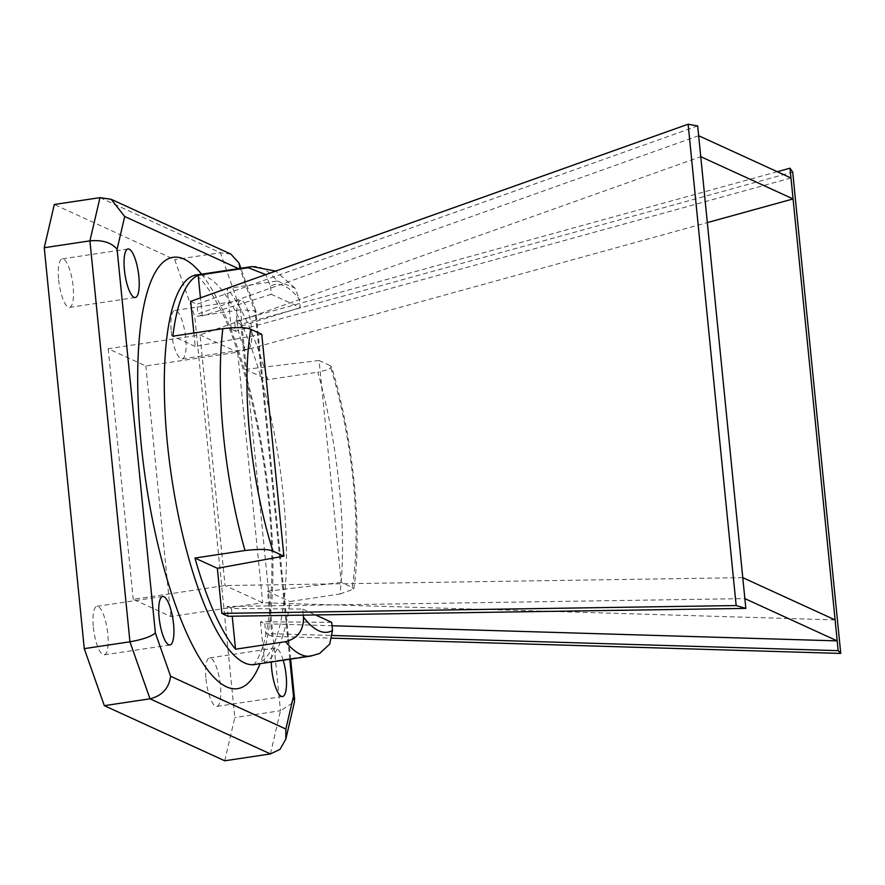 <?xml version="1.0" encoding="UTF-8"?>
<svg xmlns="http://www.w3.org/2000/svg" width="885" height="885" viewBox="0 0 885 885"><rect width="100%" height="100%" fill="white"/><g stroke="black" fill="none" stroke-linecap="round" stroke-linejoin="round"><path stroke-width="0.66" stroke-dasharray="4.42 3.32" d="M330.05 365.549L319.065 360.516L341.212 582.374L352.197 587.397A175.827 48.454 81.5 0 0 330.05 365.549L331.554 366.833L328.623 369.532L317.815 372.154A196.946 54.273 -98.5 0 1 339.409 487.901A196.946 54.273 -98.5 0 1 339.951 594.001L289.915 601.523A196.946 54.273 -98.5 0 1 264.526 662.478L314.562 654.966A196.946 54.273 -98.5 0 1 310.646 656.106M270.467 286.187L271.275 294.307L300.28 307.582L299.462 299.462A175.827 48.454 81.5 0 0 270.467 286.187L265.788 274.615M331.698 622.354L260.455 621.746L264.77 623.726L332.03 625.739M264.77 623.726L265.743 633.505L332.461 635.496M835.097 619.92L262.679 602.762L225.044 585.538L200.032 334.95L700.754 156.678M742.769 577.651L225.044 585.538L133.215 599.322L170.849 616.546L262.679 602.762L237.667 352.175L145.837 365.97L108.202 348.734L200.032 334.95L237.667 352.175L707.325 222.6M228.109 616.27L227.135 606.49L744.86 598.614M790.991 177.985L235.576 331.222L234.602 321.443L240.853 324.308L792.706 172.088M777.295 171.712L234.602 321.443M698.663 135.715L197.941 313.987L196.968 304.208L697.679 125.936M227.135 606.49L231.45 608.471L302.692 609.079L303.301 615.13M302.692 609.079L315.502 614.942M237.014 321.498A24.537 6.759 81.5 0 0 247.877 349.066A24.537 6.759 81.5 0 0 250.931 323.799A24.537 6.759 81.5 0 0 240.598 300.546A24.537 6.759 81.5 0 0 237.014 321.498M283.189 660.232A24.537 6.759 81.5 0 0 275.279 648.019A24.537 6.759 81.5 0 0 271.308 662.013M171.259 331.377A24.537 6.759 81.5 0 0 182.122 358.945A24.537 6.759 81.5 0 0 185.175 333.678A24.537 6.759 81.5 0 0 174.843 310.414A24.537 6.759 81.5 0 0 171.259 331.377M58.664 279.826A24.537 6.759 81.5 0 0 69.528 307.394A24.537 6.759 81.5 0 0 72.57 282.127A24.537 6.759 81.5 0 0 62.238 258.874A24.537 6.759 81.5 0 0 58.664 279.826M224.746 760.79L234.802 717.569L194.788 316.631L174.732 259.626L54.306 204.49M93.345 627.299A24.537 6.759 81.5 0 0 104.209 654.867A24.537 6.759 81.5 0 0 107.251 629.6A24.537 6.759 81.5 0 0 96.93 606.347A24.537 6.759 81.5 0 0 93.345 627.299M205.939 678.85A24.537 6.759 81.5 0 0 216.814 706.418A24.537 6.759 81.5 0 0 219.856 681.151A24.537 6.759 81.5 0 0 209.524 657.898A24.537 6.759 81.5 0 0 205.939 678.85M170.849 616.546L145.837 365.97M108.202 348.734L133.215 599.322M230.874 254.095L220.398 252.767L174.732 259.626M99.972 197.643L220.398 252.767L240.454 309.783L194.788 316.631M290.623 659.115L255.876 311.011L240.454 309.783L280.479 710.71L234.802 717.569M252.159 266.573A196.946 54.273 -98.5 0 1 277.237 280.999L227.191 288.51A196.946 54.273 -98.5 0 1 267.768 379.665L317.815 372.154M319.065 360.516L245.355 369.41L240.853 324.308M341.212 582.374L267.502 591.257L272.005 636.359L331.997 638.162M272.005 636.359L265.743 633.505M193.87 333.037L195.209 346.455L261.761 334.287M190.706 301.354L196.968 304.208M271.275 294.307L202.256 315.967L197.941 313.987M235.576 331.222L231.262 329.242L300.28 307.582M231.45 608.471L232.224 616.203M260.455 621.746L264.526 662.478M267.502 591.257L289.915 601.523M319.607 653.484L314.562 654.966M202.256 315.967L200.452 297.88M195.209 346.455L172.807 336.189M277.237 280.999L294.893 288.023L299.462 299.462M231.262 329.242L227.191 288.51M245.355 369.41L267.768 379.665M339.951 594.001L353.723 589.089L352.197 587.397M255.876 311.011L255.168 312.493L239.979 268.409M270.423 753.931L280.479 710.71L294.517 701.716M201.559 274.173A218.075 60.103 -98.5 0 1 269.505 502.171A218.075 60.103 -98.5 0 1 260.046 663.706M289.782 659.236L255.168 312.493M239.979 269.294L238.519 268.62M254.603 664.524A196.946 54.273 81.5 0 0 283.366 496.308A196.946 54.273 81.5 0 0 196.127 274.992M127.993 248.995L62.238 258.874M135.283 297.526L69.528 307.394M162.685 596.468L96.93 606.347M169.964 644.999L104.209 654.867M240.598 300.546L174.843 310.414M247.877 349.066L182.122 358.945M275.279 648.019L209.524 657.898M282.569 696.539L216.814 706.418M255.82 310.779L240.864 268.277M253.375 664.912C252.778 664.989 255.544 665.52 261.473 650.276C271.551 623.317 275.18 564.298 268.575 501.253C262.779 445.631 252.236 395.152 236.959 349.818C222.212 301.564 196.68 272.027 194.833 274.981M294.893 288.023L275.689 271.087M353.723 589.089C362.806 531.431 353.071 436.537 331.554 366.833"/><path stroke-width="1.33" d="M272.912 551.101L283.908 556.134L261.761 334.287L250.776 329.253A175.827 48.454 81.5 0 0 272.912 551.101C268.465 549.109 259.15 548.921 244.99 550.525A196.946 54.273 -98.5 0 1 222.843 328.678L172.807 336.189A196.946 54.273 -98.5 0 1 198.196 275.235L248.231 267.724A196.946 54.273 -98.5 0 1 252.159 266.573L196.127 274.992A196.946 54.273 81.5 0 0 171.69 477.812A196.946 54.273 81.5 0 0 254.603 664.524L253.375 664.912M332.03 625.739L837.188 640.884L790.006 168.205L777.295 171.712M331.997 638.162L840.75 653.429L838.161 650.663L332.461 635.496M838.161 650.663L837.188 640.884L744.86 598.614L697.679 125.936L688.121 124.21L190.706 301.354L193.87 333.037M707.325 222.6L793.082 198.937L700.754 156.678M283.908 556.134L217.356 568.303L221.858 613.405L228.109 616.27L745.834 608.393L744.86 598.614M303.301 615.13L303.5 617.188A175.827 48.454 81.5 0 0 332.506 630.474L329.718 644.092L319.607 653.484M315.502 614.942L331.698 622.354L332.506 630.474M124.42 269.947A24.537 6.759 81.5 0 0 135.283 297.526A24.537 6.759 81.5 0 0 138.326 272.259A24.537 6.759 81.5 0 0 127.993 248.995A24.537 6.759 81.5 0 0 124.42 269.947M159.101 617.431A24.537 6.759 81.5 0 0 169.964 644.999A24.537 6.759 81.5 0 0 173.006 619.732A24.537 6.759 81.5 0 0 162.685 596.468A24.537 6.759 81.5 0 0 159.101 617.431M271.308 662.013A24.537 6.759 81.5 0 0 271.695 668.971A24.537 6.759 81.5 0 0 282.569 696.539A24.537 6.759 81.5 0 0 283.189 660.232M238.519 268.62L124.697 216.515L111.222 199.324L99.972 197.643L54.306 204.49L44.25 247.723L84.263 648.65L104.319 705.655L224.746 760.79L270.423 753.931L279.992 749.352L285.811 739.174L285.866 729.03L293.477 696.263L289.782 659.236M124.697 216.515L117.085 249.282C111.532 242.578 102.483 239.769 89.927 240.864L44.25 247.723M117.085 249.282L155.384 633.052C150.87 636.691 142.397 639.612 129.94 641.791L84.263 648.65M270.423 753.931L149.996 698.807L104.319 705.655M254.603 664.524L310.646 656.106A196.946 54.273 -98.5 0 1 285.567 641.691L235.521 649.203A196.946 54.273 -98.5 0 1 194.943 558.048L244.99 550.525M840.75 653.429L792.706 172.088L790.006 168.205M745.834 608.393L736.165 605.55L221.858 613.405M736.165 605.55L688.121 124.21M698.663 135.715L790.991 177.985M742.769 577.651L835.097 619.92M285.567 641.691C297.78 638.406 303.754 630.242 303.5 617.188M232.224 616.203L235.521 649.203M217.356 568.303L194.943 558.048M200.452 297.88L198.196 275.235M265.788 274.615L248.231 267.724M222.843 328.678C236.97 327.063 246.284 327.262 250.776 329.253M239.979 268.409L239.016 263.022L230.874 254.095L111.222 199.324M285.811 739.174L294.517 701.716L293.477 696.263M99.972 197.643L89.927 240.864L129.94 641.791L149.996 698.807C162.143 695.743 169.002 688.22 170.584 676.251L285.866 729.03M260.046 663.706A218.075 60.103 -98.5 0 1 145.848 481.694A218.075 60.103 -98.5 0 1 201.559 274.173M155.384 633.052L170.584 676.251M240.864 268.277L239.016 263.022M294.661 699.581L290.623 659.115M194.833 274.981L196.127 274.992M275.689 271.087L252.159 266.573M310.646 656.106L319.607 653.495"/></g></svg>
